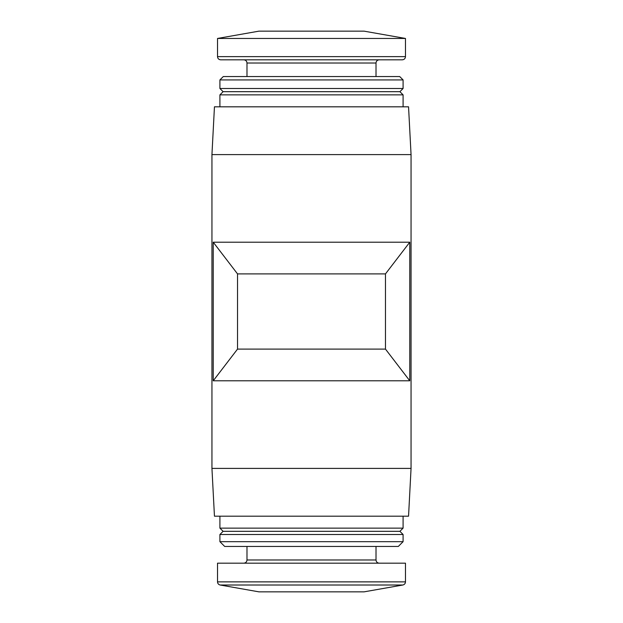 <?xml version="1.0" encoding="UTF-8"?>
<svg xmlns="http://www.w3.org/2000/svg" width="623" height="623" viewBox="0 0 623 623"><rect width="100%" height="100%" fill="white"/><g stroke="black" fill="none" stroke-linecap="round" stroke-linejoin="round"><path stroke-width="0.93" d="M409.77 380.793L213.23 380.793L237.534 349.09L237.534 273.91L385.466 273.91L385.466 349.09L409.77 380.793L409.77 242.207L385.466 273.91M237.534 349.09L385.466 349.09M237.534 273.91L213.23 242.207L409.77 242.207M217.52 581.874C217.637 583.556 218.517 584.6 220.153 585.013L258.934 591.85L364.066 591.85L402.847 585.013C404.483 584.6 405.363 583.556 405.48 581.874L405.48 563.176L217.52 563.176L217.52 581.874L405.48 581.874M258.934 31.15L364.066 31.15L405.48 38.455L217.52 38.455L258.934 31.15M243.803 59.824C245.735 60.01 246.801 61.07 246.988 63.009L376.012 63.009C376.183 61.093 377.242 60.026 379.197 59.824L220.706 59.824C218.766 59.637 217.707 58.57 217.52 56.638L217.52 38.455M220.706 59.824L402.294 59.824C404.234 59.637 405.293 58.57 405.48 56.638L405.48 38.455M246.988 76.551L246.988 63.009M223.291 76.551L399.709 76.551L403.089 79.923L219.911 79.923L223.291 76.551M403.089 88.497L399.904 91.682L223.096 91.682L219.911 88.497L403.089 88.497L403.089 79.923M219.911 88.497L219.911 79.923M223.096 91.682L219.911 94.867L403.089 94.867L399.904 91.682M219.911 106.813L219.911 94.867M214.452 106.813L408.548 106.813L411.055 154.597L211.945 154.597L214.452 106.813M411.055 468.403L211.945 468.403L214.452 516.187L408.548 516.187L411.055 468.403L411.055 154.597M403.089 528.133L399.904 531.318L223.096 531.318L219.911 528.133L403.089 528.133L403.089 516.187M219.911 528.133L219.911 516.187M223.096 531.318L219.911 534.503L403.089 534.503L399.904 531.318M403.089 541.675L398.315 546.449L224.685 546.449L219.911 541.675L403.089 541.675L403.089 534.503M219.911 541.675L219.911 534.503M243.803 563.176C245.735 562.99 246.801 561.93 246.988 559.991L246.988 546.449M211.945 468.403L211.945 154.597M213.23 380.793L213.23 242.207M220.153 585.013L402.847 585.013M217.52 56.638L405.48 56.638M246.988 559.991L376.012 559.991L376.012 546.449M376.012 76.551L376.012 63.009M403.089 106.813L403.089 94.867M376.012 559.991C376.183 561.907 377.242 562.974 379.197 563.176"/></g></svg>
